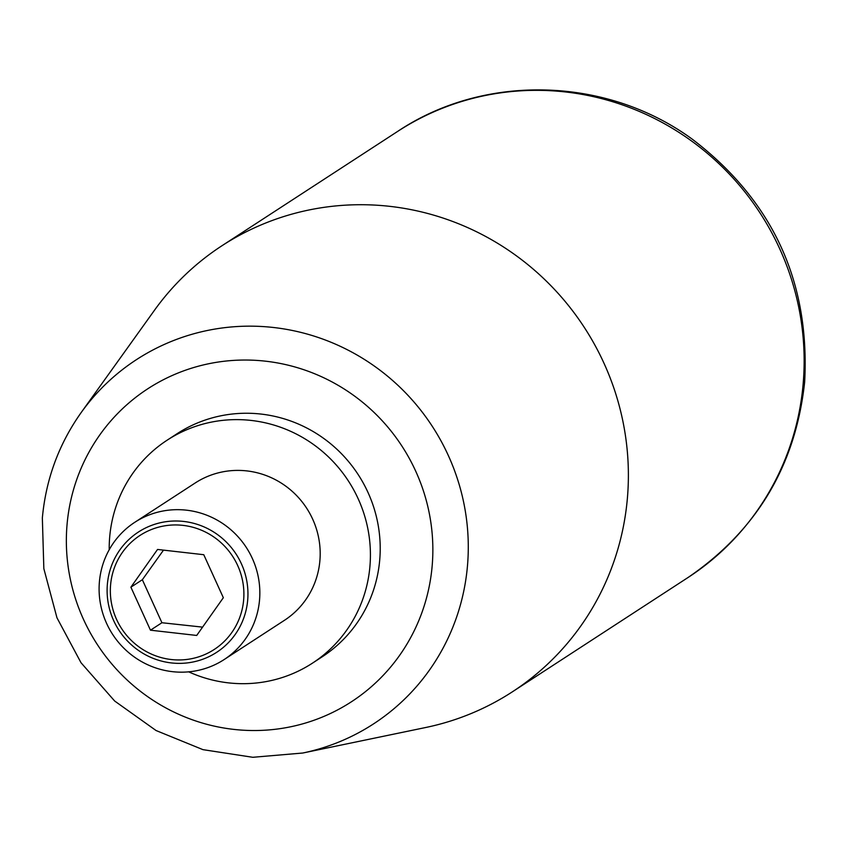 <?xml version="1.0" encoding="UTF-8"?>
<svg xmlns="http://www.w3.org/2000/svg" width="847" height="847" viewBox="0 0 847 847"><rect width="100%" height="100%" fill="white"/><g stroke="black" fill="none" stroke-linecap="round" stroke-linejoin="round"><path stroke-width="1.27" d="M154.313 310.478A266.138 259.108 56.9 0 1 221.999 245.715A266.138 259.108 56.9 0 1 500.302 244.952A266.138 259.108 56.9 0 1 627.373 498.428A266.138 259.108 56.9 0 1 512.319 691.861A266.138 259.108 56.9 0 1 425.681 727.509L302.781 753.025A217.308 211.57 56.9 0 0 467.459 565.976A217.308 211.57 56.9 0 0 328.774 341.352A217.308 211.57 56.9 0 0 81.206 412.51L154.313 310.478M109.21 549.735A133.074 129.559 56.9 0 1 109.708 536.829A133.074 129.559 56.9 0 1 167.23 440.122A133.074 129.559 56.9 0 1 306.381 439.731A133.074 129.559 56.9 0 1 369.917 566.474A133.074 129.559 56.9 0 1 312.395 663.19A133.074 129.559 56.9 0 1 188.669 671.84M167.23 440.122L177.034 433.738A133.074 129.559 56.9 0 1 316.175 433.357A133.074 129.559 56.9 0 1 379.71 560.1A133.074 129.559 56.9 0 1 322.188 656.817L312.395 663.19M99.406 581.804A81.894 79.724 56.9 0 1 134.811 522.281A81.894 79.724 56.9 0 1 220.432 522.048A81.894 79.724 56.9 0 1 259.531 600.036A81.894 79.724 56.9 0 1 224.137 659.559A81.894 79.724 56.9 0 1 138.506 659.792A81.894 79.724 56.9 0 1 99.406 581.804M134.811 522.281L195.149 483.012A81.894 79.724 56.9 0 1 280.781 482.779A81.894 79.724 56.9 0 1 319.88 560.778A81.894 79.724 56.9 0 1 284.476 620.29L224.137 659.559M107.378 584.197A71.751 69.856 56.9 0 1 183.714 521.445A71.751 69.856 56.9 0 1 247.684 600.174A71.751 69.856 56.9 0 1 171.338 662.926A71.751 69.856 56.9 0 1 107.378 584.197M130.893 587.183L157.542 549.449L203.767 554.711L223.343 597.717L196.705 635.451L150.47 630.189L130.893 587.183L142.349 579.729L161.925 622.736L202.571 627.129M243.64 600.025A68.035 66.235 -123.1 0 0 182.984 525.373A68.035 66.235 -123.1 0 0 110.597 584.875A68.035 66.235 -123.1 0 0 171.253 659.527A68.035 66.235 -123.1 0 0 243.64 600.025M150.47 630.189L161.925 622.736M163.503 550.127L142.349 579.729M688.082 577.485C756.763 530.54 795.619 465.405 804.65 382.071C810.05 281.691 772.718 200.824 692.666 139.48C607.394 76.728 484.897 73.011 397.762 131.338A266.138 259.108 56.9 0 1 676.065 130.576A266.138 259.108 56.9 0 1 803.136 384.051A266.138 259.108 56.9 0 1 688.082 577.485L512.319 691.861M432.15 566.071A186.711 181.777 56.9 0 1 233.507 729.362A186.711 181.777 56.9 0 1 67.061 524.484A186.711 181.777 56.9 0 1 265.714 361.203A186.711 181.777 56.9 0 1 432.15 566.071M397.762 131.338L221.999 245.715M81.206 412.51C58.877 444.019 45.918 479.169 42.35 517.983L43.843 568.655L56.971 617.812L81.026 662.746L114.663 701.02L156.06 730.527L202.952 749.648L252.777 757.292L302.781 753.025"/></g></svg>
